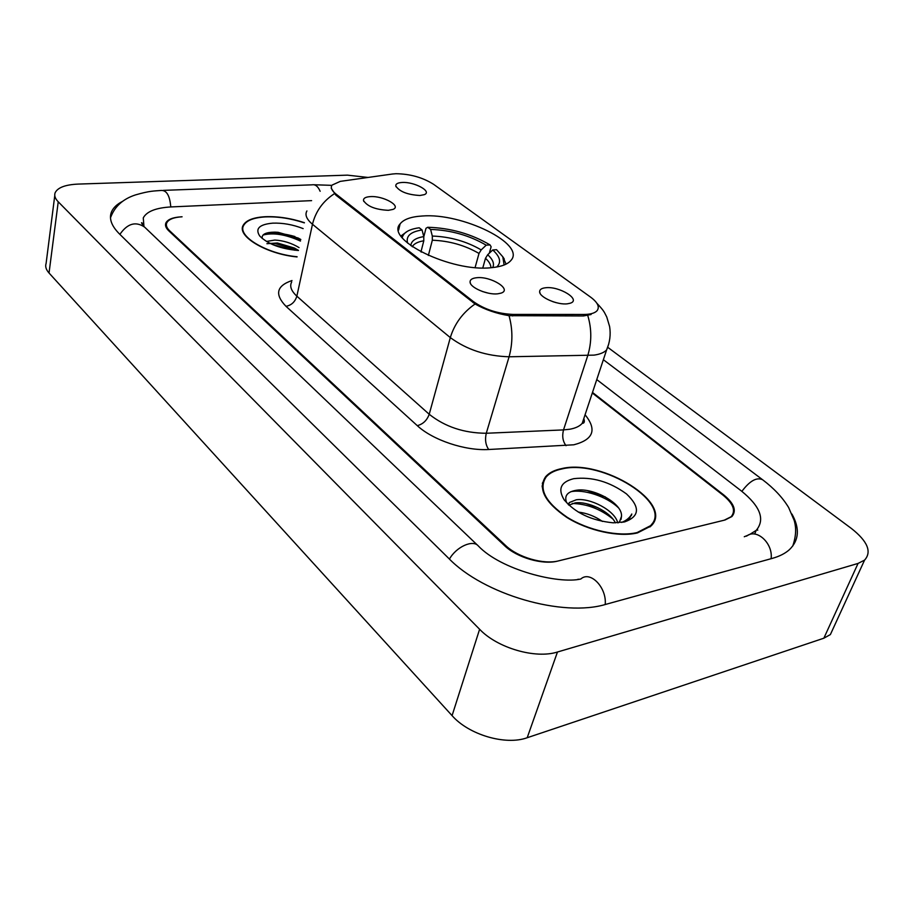 <?xml version="1.0" encoding="UTF-8"?>
<svg xmlns="http://www.w3.org/2000/svg" width="914" height="914" viewBox="0 0 914 914"><rect width="100%" height="100%" fill="white"/><g stroke="black" fill="none" stroke-linecap="round" stroke-linejoin="round"><path stroke-width="1.37" d="M422.234 216.012C411.06 216.687 403.691 219.303 400.126 223.873C384.783 239.582 451.276 272.338 491.298 267.699C500.998 266.808 507.521 264.42 510.857 260.513C526.51 244.072 462.164 212.631 422.234 216.012M497.73 293.817C487.665 295.108 470.196 287.716 470.082 282.175C469.945 279.684 472.127 278.21 476.651 277.73C490.898 275.982 512.651 289.589 500.998 293.143L497.73 293.817M388.381 210.323C375.597 209.683 367.302 206.438 363.521 200.566C363.281 198.235 365.577 196.91 370.421 196.613C383.32 195.676 401.863 206.084 392.986 209.409L388.381 210.323M567.423 303.802C557.54 305.185 539.431 297.313 539.637 291.783C539.591 289.555 541.568 288.207 545.578 287.761C559.391 285.922 581.818 299.918 570.096 303.254L567.423 303.802M419.937 195.493C407.484 194.762 399.429 191.597 395.785 185.976C395.625 183.885 397.761 182.72 402.206 182.469C414.43 181.657 432.562 191.574 424.29 194.659L419.937 195.493M392.414 174.014L396.013 173.717C410.203 173.934 422.725 177.465 433.602 184.32L590.65 297.164C597.813 302.523 599.915 307.081 596.956 310.84C594.648 313.205 590.295 314.405 583.909 314.462L513.142 314.416C497.89 313.776 484.626 309.492 473.383 301.574L335.929 194.008C331.748 190.638 330.434 187.678 331.953 185.142L340.305 181.372L392.414 174.014M556.112 302.648L552.764 301.643M488.225 293.12L482.284 291.463M543.362 481.964L542.528 482.741M592.501 392.426L723.854 495.022C734.113 503.5 736.798 510.675 731.897 516.547L725.031 519.997L557.803 561.059C542.722 565.138 516.821 557.609 504.494 545.601L168.862 230.911C165.834 228.009 164.851 225.324 165.925 222.856C167.822 219.349 172.917 217.338 181.223 216.835L182.08 216.789C173.797 217.292 168.702 219.303 166.805 222.799C165.731 225.278 166.714 227.963 169.741 230.865L505.476 545.372C517.804 557.38 543.704 564.898 558.762 560.83L724.231 520.192L731.12 516.741C736.021 510.857 733.336 503.671 723.077 495.194L592.306 392.997M744.27 536.747L748.566 534.987M749.446 534.621L756.186 530.383C765.304 519.518 760.368 506.39 741.38 490.978L596.762 379.584M311.605 200.634L171.272 206.918C156.054 207.764 146.72 211.42 143.27 217.886L143.955 226.478M577.739 579.339L578.699 579.248M368.079 177.453L347.446 175.145L78.124 184.091C65.317 184.674 57.651 187.587 55.114 192.797C54.097 195.607 55.137 198.601 58.233 201.8L479.61 629.266C497.262 647.957 535.421 659.131 557.46 652.013L858.063 563.424L864.575 560.111C872.013 551.839 867.637 541.294 851.437 528.498L608.153 347.617M54.771 195.573L46.1 263.438C45.072 266.477 46.043 269.664 49.036 273.012L452.076 715.628C468.768 734.787 505.556 745.641 527.195 737.735L823.857 638.201L830.38 634.567L834.368 625.861M122.499 201.4C116.958 204.245 113.302 207.729 111.519 211.831C108.823 218.48 111.382 225.758 119.197 233.676L448.797 558.443C483.506 594.477 562.91 617.658 606.279 604.223L772.216 558.397C779.482 556.363 785.217 553.45 789.456 549.634C799.076 540.243 799.91 528.395 791.958 514.068M304.408 222.685C290.835 218.218 277.73 216.23 265.071 216.721C253.429 217.418 246.152 220.251 243.25 225.21C236.303 235.983 266.305 254.081 297.061 256.937M561.767 468.585C554.467 470.036 549.086 472.744 545.635 476.708C537.661 488.647 544.733 502.22 566.851 517.45C588.148 530.794 618.927 537.489 637.526 532.896L650.974 526.03C674.909 503.671 602.28 458.588 561.767 468.585M542.767 484.968L542.128 485.825M542.322 483.757L543.099 482.946M591.095 314.507L583.429 315.958L509.041 315.673C496.428 313.571 485.106 309.663 475.074 303.985L335.712 194.99L331.234 188.25M652.265 524.522L652.299 523.436M300.306 239.194C288.675 235.127 277.365 233.333 266.351 233.824M304.362 222.867C290.892 218.423 277.879 216.435 265.311 216.915C253.795 217.612 246.597 220.411 243.718 225.324C236.829 236.006 266.648 253.943 297.107 256.743M266.42 241.456L274.84 240.062C283.454 240.553 291.52 243.067 299.061 247.603M266.899 243.707L277.445 242.998L294.457 248.06L298.467 250.367M303.14 228.603C292.891 224.604 282.734 222.788 272.658 223.153C259.279 224.41 254.96 228.706 259.736 236.018C267.859 244.107 280.758 248.928 298.444 250.505L294.651 248.151M300.797 239.491L298.17 238.028L278.096 232.316L274.817 232.145C265.654 232.236 261.461 234.361 262.238 238.52M263.026 235.047C273.149 232.396 285.625 234.395 300.466 241.068M273.023 244.769L294.754 250.219M268.328 232.647L276.771 232.704L300.752 239.719M269.836 243.307L275.537 243.615L297.199 249.865M651.591 525.356L651.693 524.293M637.127 532.554L650.437 525.744C674.121 503.625 602.235 458.999 562.144 468.905C554.924 470.344 549.6 473.018 546.184 476.937C538.289 488.75 545.281 502.186 567.171 517.255C588.25 530.451 618.709 537.089 637.127 532.554M568.188 504.471L569.422 502.517L576.277 499.787C589.793 497.639 614.928 510.252 617.715 522.819M568.919 505.156L575.237 502.871C587.805 501.055 609.981 511.326 615.385 522.865M578.276 512.08C586.868 513.108 594.923 516.227 602.44 521.437M618.298 522.785L619.601 521.643L621.486 516.399L621.029 519.415M573.672 478.685C560.865 481.941 557.654 488.91 564.029 499.615C575.112 512.914 591.518 520.649 613.237 522.819L624.593 521.917C639.72 516.467 640.36 507.121 626.478 493.903C609.569 481.621 591.975 476.56 573.672 478.685M621.486 516.399C622.891 503.237 593.106 487.55 576.677 490.212C567.32 491.663 563.972 495.845 566.669 502.757M623.599 522.123L629.438 518.546L631.791 514.011C629.872 517.621 626.501 520.432 621.703 522.454M542.71 486.008L542.139 486.888M631.791 514.011L631.357 515.553M570.827 491.721C583.189 489.001 606.382 496.119 618.492 507.853M572.244 503.477C586.799 503.82 600.304 508.949 612.768 518.889M587.531 490.692L605.388 496.965M585.84 503.557L597.859 507.704M420.954 251.876L423.799 240.793L423.776 236.612L422.074 229.974C410.477 231.779 405.656 236.178 407.644 243.147M421.423 252.115L421.148 251.122M506.07 264.135L502.997 257.097M407.336 231.333L400.972 235.972M504.117 265.003L502.791 256.777L496.553 249.693L492.737 249.979L487.699 254.72L485.494 258.285L482.786 267.962M422.074 229.974L419.206 227.792L416.464 228.214C408.055 229.837 403.314 233.001 402.229 237.709M496.713 267.014C501.546 262.432 500.221 256.754 492.737 249.979M423.81 236.749L425.981 228.294L427.729 227.266C450.442 227.952 471.201 233.835 490.03 244.906L491.126 246.734L489.321 253.189M490.03 244.906L486.202 245.18C469.385 235.366 450.853 230.122 430.608 229.437L427.729 227.266M475.097 267.551L479.005 253.441L481.187 249.899L486.202 245.18M430.608 229.437L432.311 236.052L432.333 240.222L428.369 255.463M335.929 194.008L335.712 194.99M473.383 301.574L473.086 302.614M513.142 314.416L512.697 315.958M583.909 314.462L583.429 315.958M792.758 546.046C797.214 532.896 795.466 525.047 794.209 520.454L788.645 507.544C782.67 497.616 773.975 488.35 762.596 479.736C756.689 476.959 749.777 480.833 741.871 491.355M771.108 558.705C773.233 543.179 756.346 527.949 746.578 536.152M605.194 604.52C606.965 587.565 590.181 570.336 580.813 579.008C558.523 584.32 500.975 569.89 478.353 545.989C473.029 539.271 456.303 546.743 449.448 559.082M119.894 234.35C127.423 223.484 135.672 221.074 144.629 227.118L477.645 545.315M110.72 217.246C114.776 206.404 123.002 198.978 135.409 194.933C150.045 190.672 154.146 191.06 161.481 190.443C166.748 190.375 169.844 195.87 170.769 206.941M163.309 190.375L312.028 184.834C315.307 184.217 318.015 186.365 320.14 191.277M823.857 638.201L858.063 563.424M527.195 737.735L557.46 652.013M452.076 715.628L479.61 629.266M49.036 273.012L58.233 201.8M585.074 414.773C597.185 429.706 593.426 439.714 573.798 444.798L488.704 449.505C465.157 450.956 432.619 440.034 417.287 425.65L285.991 306.316C274.486 294.388 276.485 285.796 292 280.541M587.759 315.479C591.781 328.857 591.781 342.224 587.759 355.58L563.515 429.9L569.73 429.249C575.546 428.198 579.716 426.221 582.218 423.342L584.514 416.464M608.77 343.87L606.622 349.913C604.154 352.541 599.972 354.278 594.077 355.123L509.087 356.78C486.374 356.106 466.78 349.708 450.316 337.597L312.474 224.261C315.673 211.374 322.962 201.194 334.341 193.734M582.606 422.188L583.361 423.045M475.074 303.985C462.781 312.577 454.521 323.784 450.316 337.597L429.214 414.271C445.027 426.804 464.038 433.133 486.282 433.259L563.515 429.9C561.939 436.104 562.784 441.359 566.029 445.678M509.041 315.673C512.823 329.417 512.845 343.116 509.087 356.78L486.282 433.259C484.808 439.634 485.62 445.038 488.704 449.505M291.703 281.935C289.441 286.162 291.166 290.915 296.856 296.159L312.474 224.261C306.556 219.246 304.705 214.801 306.921 210.94M285.991 306.316C291.475 305.253 295.096 301.86 296.856 296.159L429.214 414.271C427.009 420.36 423.033 424.153 417.287 425.65M294.936 236.543C285.179 233.778 275.879 232.579 267.048 232.944M423.799 240.793C418.349 241.684 414.659 243.41 412.728 245.969L412.283 246.666M492.692 267.574C494.588 263.815 492.92 259.53 487.699 254.72M423.776 236.612C415.47 237.971 411.151 240.976 410.843 245.638M490.921 267.733C490.932 264.774 489.116 261.632 485.494 258.285M481.187 249.899C466.38 241.319 450.088 236.703 432.311 236.052M479.005 253.441C464.86 245.26 449.3 240.85 432.333 240.222M398.584 230.122L400.126 223.873M470.561 283.603L470.082 282.175M363.852 201.491L363.521 200.566M540.094 293.314L539.637 291.783M396.093 186.856L395.785 185.976M757.386 529.126L757.706 530.269M603.366 359.716L762.093 479.359M313.982 184.754L330.811 185.314M143.921 226.444C141.327 222.982 140.825 221.919 142.413 223.267M830.38 634.567L864.575 560.111M754.667 534.062L756.186 530.383M242.484 229.186L243.25 225.21M583.829 418.521C584.834 421.777 584.297 423.376 582.218 423.342L606.622 349.913C609.889 342.304 610.883 334.524 609.615 326.561L606.77 317.032C604.154 312.211 604.851 311.72 596.888 303.277M298.17 238.028L300.432 239.559M278.096 232.316L276.771 232.704M275.537 243.615L277.433 242.998M649.98 526.967L650.437 525.744M568.634 504.882L569.422 502.517M564.761 500.632L564.029 499.615M412.511 246.814L412.728 245.969L412.02 246.472M502.791 256.777L504.277 259.028"/></g></svg>
